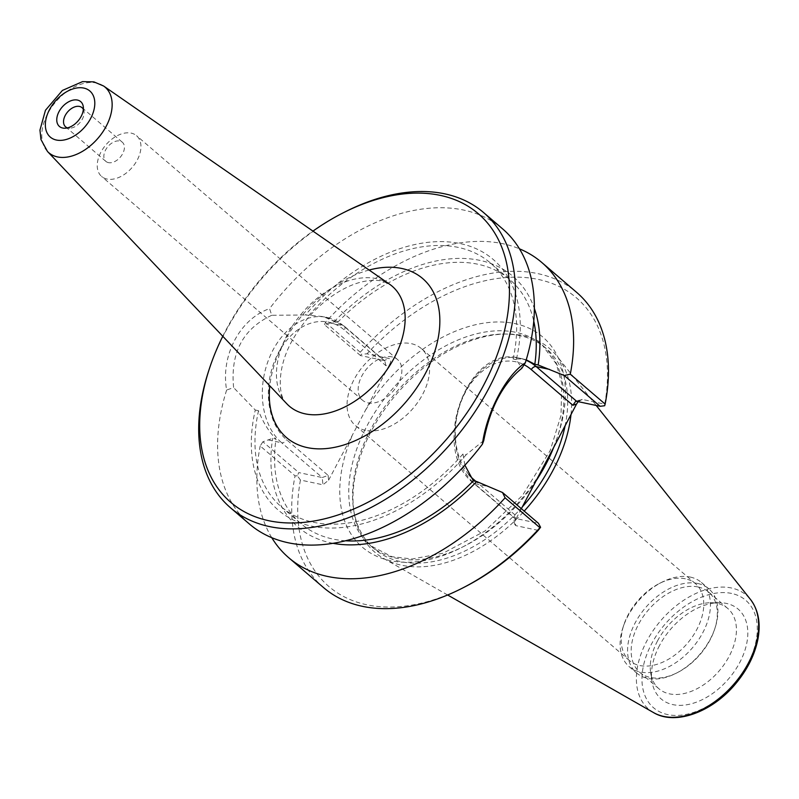 <?xml version="1.0" encoding="UTF-8"?>
<svg xmlns="http://www.w3.org/2000/svg" width="799" height="799" viewBox="0 0 799 799"><rect width="100%" height="100%" fill="white"/><g stroke="black" fill="none" stroke-linecap="round" stroke-linejoin="round"><path stroke-width="0.6" stroke-dasharray="4 3" d="M222.771 336.259A190.132 122.666 130.6 0 1 312.948 231.111M108.444 162.636A12.624 8.15 130.6 0 1 105.917 161.418A12.624 8.15 130.6 0 1 106.657 148.224A12.624 8.15 130.6 0 1 119.83 141.033A12.624 8.15 130.6 0 1 122.357 142.252A12.624 8.15 130.6 0 1 121.618 155.445A12.624 8.15 130.6 0 1 108.444 162.636M106.986 179.046A26.836 17.318 130.6 0 1 101.623 176.459A26.836 17.318 130.6 0 1 103.191 148.414A26.836 17.318 130.6 0 1 131.196 133.123A26.836 17.318 130.6 0 1 136.559 135.71A26.836 17.318 130.6 0 1 135.001 163.755A26.836 17.318 130.6 0 1 106.986 179.046M392.119 356.913A26.836 17.318 -49.4 0 0 364.114 372.204A26.836 17.318 -49.4 0 0 362.546 400.249A26.836 17.318 -49.4 0 0 393.168 391.14A26.836 17.318 -49.4 0 0 397.493 359.5A26.836 17.318 -49.4 0 0 392.119 356.913M365.463 430.351A50.677 32.689 130.6 0 1 355.335 425.458A50.677 32.689 130.6 0 1 358.302 372.514A50.677 32.689 130.6 0 1 411.185 343.64A50.677 32.689 130.6 0 1 421.313 348.534A50.677 32.689 130.6 0 1 418.346 401.488A50.677 32.689 130.6 0 1 365.463 430.351M685.352 578.796A50.677 32.689 -49.4 0 0 659.215 583.57A50.677 32.689 -49.4 0 0 623.869 624.788A50.677 32.689 -49.4 0 0 629.522 660.623A50.677 32.689 -49.4 0 0 687.32 643.425A50.677 32.689 -49.4 0 0 695.49 583.689A50.677 32.689 -49.4 0 0 685.352 578.796M83.346 109.353A12.624 8.15 130.6 0 1 84.005 111.47A12.624 8.15 130.6 0 1 80 122.557A12.624 8.15 130.6 0 1 69.653 128.2A12.624 8.15 130.6 0 1 67.456 127.88M385.937 365.702L384.848 360.988L383.929 360.529L360.489 355.565L361.428 354.227L366.971 353.837L389.463 358.601C391.071 359.29 391.13 361.228 389.642 364.414L385.937 365.702L344.379 330.047A64.09 46.182 102 0 0 278.292 353.008A64.09 46.182 102 0 0 286.551 439.72L328.119 475.365L322.237 477.542L281.697 442.776A4.295 2.767 -49.4 0 0 286.551 439.72M328.119 475.365L328.579 480.229L322.926 484.803L300.434 480.039L297.338 475.785L298.796 472.579L322.237 477.542L322.926 484.803M360.489 355.565L324.584 324.764L334.122 321.777L337.468 322.486L323.056 316.594L305.398 314.976A165.093 106.507 130.6 0 1 460.274 243.595A165.093 106.507 130.6 0 1 516.324 359.64L521.877 368.249M502.561 228.834A194.427 125.433 -49.4 0 0 463.68 210.067A194.427 125.433 -49.4 0 0 269.553 308.644L271.74 315.295L305.398 314.976M271.74 315.295C242.956 328.739 230.242 352.848 233.618 387.605L226.636 390.032C220.484 355.675 239.83 318.971 269.553 308.644M464.888 465.188L462.971 454.012L466.207 454.691A165.093 106.507 130.6 0 1 311.33 526.082A165.093 106.507 130.6 0 1 255.28 410.037L233.618 387.605M255.28 410.037L258.516 410.726C263.061 422.321 268.893 431.76 276.015 439.041L272.669 438.331L262.881 441.777L298.796 472.579M538.186 530.376L515.695 525.612L514.446 523.904L515.515 519.799L515.055 514.946L513.817 517.253L514.995 518.351L538.446 523.315M578.186 401.647L582.231 399.41L604.733 404.174L604.673 405.732M483.755 440.559L466.207 454.691M516.324 359.64L513.088 358.951L523.135 358.951L526.231 359.81M328.579 480.229L389.642 364.414M521.377 508.683L515.515 519.799M300.434 480.039A190.132 122.666 -49.4 0 0 464.888 586.856M522.326 506.886A132.055 85.193 130.6 0 1 374.172 548.823A132.055 85.193 130.6 0 1 353.548 509.073A132.055 85.193 130.6 0 1 395.465 393.128A132.055 85.193 130.6 0 1 503.67 334.032A132.055 85.193 130.6 0 1 519.7 335.61A132.055 85.193 130.6 0 1 546.107 348.354A132.055 85.193 130.6 0 1 565.133 425.697M604.733 404.174A190.132 122.666 -49.4 0 0 538.346 279.44A190.132 122.666 -49.4 0 0 366.971 353.837M324.584 324.764L325.383 322.337A194.427 125.433 130.6 0 1 519.47 248.829M334.122 321.777A165.093 106.507 130.6 0 1 534.371 308.464M344.479 212.174A194.427 125.433 -49.4 0 0 208.859 370.307M226.636 390.032A194.427 125.433 -49.4 0 0 249.398 523.994M323.515 587.555A194.427 125.433 130.6 0 1 295.051 475.864L260.194 445.972L262.881 441.777M297.338 475.785L295.051 475.864M271.75 537.657A194.427 125.433 130.6 0 1 260.194 445.972M325.383 322.337L360.239 352.229L361.428 354.227M360.239 352.229A194.427 125.433 130.6 0 1 576.668 292.394M570.985 414.601A134.202 86.582 -49.4 0 0 557.083 356.294A134.202 86.582 -49.4 0 0 522.826 335.63A134.202 86.582 -49.4 0 0 506.536 334.022A134.202 86.582 -49.4 0 0 396.574 394.077A134.202 86.582 -49.4 0 0 353.977 511.899A134.202 86.582 -49.4 0 0 383.68 558.471A134.202 86.582 -49.4 0 0 524.214 511.11M690.296 577.078A55.461 35.785 130.6 0 1 701.382 582.431A55.461 35.785 130.6 0 1 692.433 647.829A55.461 35.785 130.6 0 1 629.173 666.636A55.461 35.785 130.6 0 1 623 627.415A55.461 35.785 130.6 0 1 661.682 582.311A55.461 35.785 130.6 0 1 690.296 577.078M697.767 583.49A55.461 35.785 130.6 0 1 708.853 588.843A55.461 35.785 130.6 0 1 715.025 628.054A55.461 35.785 130.6 0 1 676.334 673.167A55.461 35.785 130.6 0 1 636.643 673.038A55.461 35.785 130.6 0 1 639.879 615.08A55.461 35.785 130.6 0 1 697.767 583.49M698.096 586.975A52.884 34.117 -49.4 0 0 642.895 617.108A52.884 34.117 -49.4 0 0 639.819 672.378A52.884 34.117 -49.4 0 0 677.662 672.488A52.884 34.117 -49.4 0 0 714.556 629.472A52.884 34.117 -49.4 0 0 708.673 592.079A52.884 34.117 -49.4 0 0 698.096 586.975M659.515 645.512A59.156 38.162 -49.4 0 0 651.894 681.108A59.156 38.162 -49.4 0 0 728.608 678.86A59.156 38.162 -49.4 0 0 719.15 602.696A59.156 38.162 -49.4 0 0 659.515 645.512M657.467 641.018A52.884 34.117 130.6 0 1 710.79 602.726A52.884 34.117 130.6 0 1 717.202 603.365A52.884 34.117 130.6 0 1 727.769 608.458A52.884 34.117 130.6 0 1 719.25 670.81A52.884 34.117 130.6 0 1 658.925 688.758A52.884 34.117 130.6 0 1 650.656 672.828A52.884 34.117 130.6 0 1 657.467 641.018M308.634 315.665A160.609 103.62 130.6 0 1 490.366 262.921A160.609 103.62 130.6 0 1 513.088 358.951M462.971 454.012A160.609 103.62 130.6 0 1 281.238 506.746A160.609 103.62 130.6 0 1 258.516 410.726M337.468 322.486A160.609 103.62 130.6 0 1 509.972 279.74A160.609 103.62 130.6 0 1 533.772 321.198M345.448 540.773A160.609 103.62 130.6 0 1 300.853 523.565A160.609 103.62 130.6 0 1 276.015 439.041M332.953 543.3A165.093 106.507 130.6 0 1 272.669 438.331M286.931 403.894A79.001 50.966 130.6 0 1 295.47 321.528A79.001 50.966 130.6 0 1 376.439 278.651A79.001 50.966 130.6 0 1 389.552 284.204L381.523 280.878C368.758 278.861 354.636 282.397 339.156 291.475C321.727 301.982 307.186 316.484 295.54 334.981C275.625 365.902 277.962 397.502 286.911 403.875M369.118 270.032A104.689 67.545 -49.4 0 0 269.802 385.837M103.62 86.022A43.206 27.875 -49.4 0 0 96.449 82.986A43.206 27.875 -49.4 0 0 52.185 106.427A43.206 27.875 -49.4 0 0 47.491 151.47M268.364 439.949L281.697 442.776A68.384 49.278 -78 0 1 267.835 361.757A68.384 49.278 -78 0 1 326.711 317.363A68.384 49.278 -78 0 1 343.4 325.762L383.929 360.529L389.463 358.601M330.067 322.936L343.4 325.762A4.295 2.767 130.6 0 1 344.289 326.202A4.295 2.767 130.6 0 1 344.379 330.047M473.038 480.459A4.295 2.767 -49.4 0 0 473.607 483.175A4.295 2.767 -49.4 0 0 474.466 483.585L514.995 518.351L515.695 525.612M515.055 514.946L475.894 481.358M526.102 360.269A68.384 49.278 102 0 0 519.48 358.172A68.384 49.278 102 0 0 460.594 402.576A68.384 49.278 102 0 0 474.466 483.585L487.799 486.411M468.893 474.676A64.09 46.182 -78 0 1 464.489 394.017A64.09 46.182 -78 0 1 524.084 364.753M582.231 399.41L576.698 401.338M365.423 410.346A138.497 89.348 130.6 0 1 515.055 323.625A138.497 89.348 130.6 0 1 552.359 449.927M553.737 447.31A132.055 85.193 -49.4 0 0 542.281 345.078A132.055 85.193 -49.4 0 0 515.884 332.334A132.055 85.193 -49.4 0 0 378.057 407.58A132.055 85.193 -49.4 0 0 370.366 545.567A132.055 85.193 -49.4 0 0 536.069 480.828M539.734 473.867A138.497 89.348 130.6 0 1 390.112 560.598A138.497 89.348 130.6 0 1 352.798 434.286M731.584 593.437A70.801 45.683 -49.4 0 0 642.076 675.495A70.801 45.683 -49.4 0 0 725.272 693.103A70.801 45.683 -49.4 0 0 731.584 593.437M653.552 712.598A75.056 48.419 130.6 0 1 650.536 634.556A75.056 48.419 130.6 0 1 731.365 587.974A75.056 48.419 130.6 0 1 750.531 599.53M362.546 400.249L101.623 176.459M397.493 359.5L136.569 135.71M629.512 660.613L355.335 425.458M695.49 583.689L421.313 348.534M84.005 111.47L83.266 106.557M69.653 128.2L64.689 128.23M65.588 126.831L105.917 161.418M82.037 107.665L122.357 142.252M384.848 360.988L344.259 326.172L326.711 317.363L323.056 316.594M514.446 523.904L513.817 517.253M523.135 358.951L519.48 358.172C467.205 343.52 429.173 449.767 473.607 483.175L514.196 517.992M575.59 401.418L581.003 399.54M374.172 548.823L370.346 545.547L391.9 556.713L412.284 558.99L443.006 553.238L484.993 531.025L522.506 495.39L550.201 450.546L560.988 415.49L561.827 383.5L556.294 363.994L542.281 345.078L546.107 348.354M353.548 509.073L353.977 511.899M503.67 334.032L506.536 334.022M623.869 624.788L623 627.415M659.215 583.57L661.682 582.311M629.173 666.636L636.643 673.038M701.382 582.431L708.853 588.843M714.556 629.472L715.025 628.054M677.662 672.488L676.334 673.167M651.894 681.108L650.656 672.828M719.15 602.696L710.78 602.726M639.809 672.368L658.915 688.748M708.673 592.079L727.779 608.468M596.194 405.463L557.083 356.294M447.64 594.995L383.68 558.471M490.366 262.921L509.972 279.74M281.238 506.746L300.853 523.565"/><path stroke-width="1.2" d="M312.948 231.111A190.132 122.666 130.6 0 1 342.272 213.303A190.132 122.666 130.6 0 1 440.339 195.385A190.132 122.666 130.6 0 1 489.657 373.023A190.132 122.666 130.6 0 1 289.168 522.975A190.132 122.666 130.6 0 1 209.638 367.94A190.132 122.666 130.6 0 1 222.771 336.259M77.453 100.065A16.35 10.547 130.6 0 1 83.266 106.557A16.35 10.547 130.6 0 1 78.082 120.909A16.35 10.547 130.6 0 1 64.689 128.23A16.35 10.547 130.6 0 1 58.397 112.899A16.35 10.547 130.6 0 1 77.453 100.065M67.456 127.88A12.624 8.15 130.6 0 1 65.588 126.831A12.624 8.15 130.6 0 1 66.327 113.638A12.624 8.15 130.6 0 1 79.51 106.447A12.624 8.15 130.6 0 1 82.037 107.665A12.624 8.15 130.6 0 1 83.346 109.353M524.084 364.753A64.09 46.182 -78 0 1 531.315 369.627L572.873 405.283L575.59 401.418L576.698 401.338L536.159 366.571A68.384 49.278 102 0 0 526.102 360.269M572.873 405.283L576.578 403.994L578.186 401.647M464.888 465.188L473.358 480.828L476.703 481.537L502.531 492.514L538.446 523.315L540.583 527.29L538.186 530.376A190.132 122.666 -49.4 0 1 464.888 586.856L462.671 587.994A194.427 125.433 130.6 0 1 323.515 587.555L288.659 557.662A194.427 125.433 130.6 0 1 271.75 537.657M483.755 440.559C490.097 407.86 502.801 383.76 521.877 368.249L525.323 362.796C506.037 375.33 486.691 412.034 482.406 444.184L483.755 440.559M526.231 359.81L534.811 364.264L538.156 364.973L564.224 375.5L600.139 406.301L576.698 401.338M519.47 248.829A194.427 125.433 130.6 0 1 541.812 262.501L576.668 292.394A194.427 125.433 130.6 0 1 605.133 404.084L604.673 405.732L600.139 406.301M576.578 403.994L521.377 508.683M565.133 425.697A132.055 85.193 130.6 0 1 522.326 506.886M605.133 404.084L570.276 374.192L564.224 375.5M541.812 262.501A194.427 125.433 130.6 0 1 570.276 374.192M534.371 308.464A165.093 106.507 130.6 0 1 538.156 364.973M525.323 362.796A194.427 125.433 -49.4 0 0 502.561 228.834L483.645 212.604A194.427 125.433 -49.4 0 0 444.763 193.847A194.427 125.433 -49.4 0 0 344.479 212.174L342.272 213.303M209.638 367.94L208.859 370.307A194.427 125.433 -49.4 0 0 230.492 507.774A194.427 125.433 -49.4 0 0 452.284 441.847A194.427 125.433 -49.4 0 0 483.645 212.604M230.492 507.774L249.398 523.994A194.427 125.433 -49.4 0 0 482.406 444.184M502.531 492.514L505.088 497.827L539.944 527.72L540.583 527.29M539.944 527.72A194.427 125.433 130.6 0 1 462.671 587.994M505.088 497.827A194.427 125.433 130.6 0 1 288.659 557.662M524.214 511.11A134.202 86.582 -49.4 0 0 570.985 414.601M533.772 321.198A160.609 103.62 130.6 0 1 534.811 364.264M473.358 480.828A160.609 103.62 130.6 0 1 345.448 540.773M476.703 481.537A165.093 106.507 130.6 0 1 332.953 543.3M286.911 403.875L47.491 151.47A43.206 27.875 -49.4 0 0 98.117 138.097A43.206 27.875 -49.4 0 0 103.62 86.022L389.552 284.204A79.001 50.966 130.6 0 1 379.505 379.415A79.001 50.966 130.6 0 1 286.931 403.894M269.802 385.837A104.689 67.545 -49.4 0 0 331.935 447.83A104.689 67.545 -49.4 0 0 432.179 358.711A104.689 67.545 -49.4 0 0 401.797 268.484A104.689 67.545 -49.4 0 0 369.118 270.032M83.775 88.07A30.362 19.585 130.6 0 1 81.069 130.806A30.362 19.585 130.6 0 1 45.393 123.256A30.362 19.585 130.6 0 1 83.775 88.07M475.894 481.358L473.487 479.3A4.295 2.767 -49.4 0 0 473.038 480.459M531.315 369.627A4.295 2.767 130.6 0 1 536.159 366.571L549.502 369.398M473.487 479.3A64.09 46.182 -78 0 1 468.893 474.676M536.069 480.828A132.055 85.193 -49.4 0 0 551.47 452.733A132.055 85.193 -49.4 0 0 553.737 447.31M653.552 712.598C675.375 725.742 712.229 712.069 735.539 683.884C747.185 669.962 754.616 655.19 757.842 639.59C760.908 623.38 758.471 610.027 750.531 599.53A75.056 48.419 130.6 0 1 734.271 683.704A75.056 48.419 130.6 0 1 653.552 712.598L447.64 594.995M47.491 151.47L40.969 139.515L39.95 130.107L45.463 110.262L62.392 90.447L82.527 81.628L93.912 81.878L103.62 86.022M750.531 599.53L596.194 405.463"/></g></svg>
